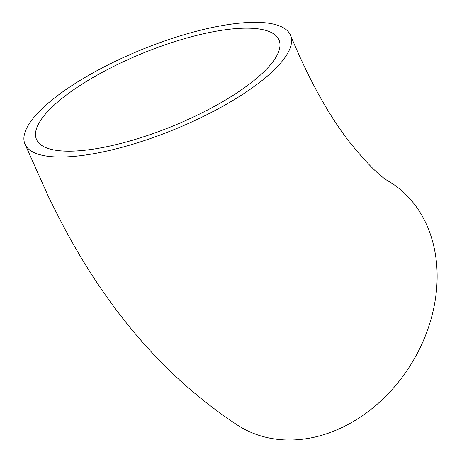 <?xml version="1.0" encoding="UTF-8"?>
<svg xmlns="http://www.w3.org/2000/svg" width="462" height="462" viewBox="0 0 462 462"><rect width="100%" height="100%" fill="white"/><g stroke="black" fill="none" stroke-linecap="round" stroke-linejoin="round"><path stroke-width="0.69" d="M48.62 197.003L49.278 198.238M51.253 202.35L49.295 198.394M52.015 203.829L54.753 209.28M55.706 211.042L55.579 210.649M52.241 204.337L51.773 203.372M54.655 209.113L54.972 209.338M290.598 35.459A143.497 43.133 -22.2 0 0 141.447 49.74A143.497 43.133 -22.2 0 0 24.884 143.896A143.497 43.133 -22.2 0 0 104.239 151.628A143.497 43.133 -22.2 0 0 237.768 97.47A143.497 43.133 -22.2 0 0 290.598 35.459C308.581 78.731 327.853 113.808 348.417 140.685C366.822 163.531 380.572 177.252 389.668 181.849A143.497 113.837 121.6 0 1 430.324 321.604A143.497 113.837 121.6 0 1 313.184 437.45A143.497 113.837 121.6 0 1 239.224 426.247C163.929 377.281 102.587 305.255 55.186 210.164M108.876 146.258A131.058 39.391 157.8 0 1 36.394 139.195A131.058 39.391 157.8 0 1 142.856 53.205A131.058 39.391 157.8 0 1 279.088 40.154A131.058 39.391 157.8 0 1 230.833 96.795A131.058 39.391 157.8 0 1 108.876 146.258M24.884 143.896L48.556 196.881"/></g></svg>
